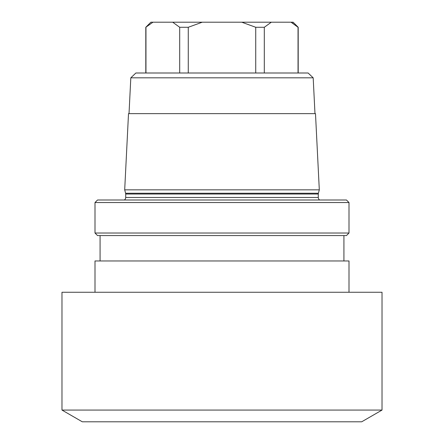<?xml version="1.0" encoding="UTF-8"?>
<svg xmlns="http://www.w3.org/2000/svg" width="444" height="444" viewBox="0 0 444 444"><rect width="100%" height="100%" fill="white"/><g stroke="black" fill="none" stroke-linecap="round" stroke-linejoin="round"><path stroke-width="0.67" d="M94.999 292.257L94.999 260.967L349.001 260.967L349.001 292.257M382.023 292.257L61.977 292.257L61.977 410.067L82.295 421.8L361.705 421.8L382.023 410.067L382.023 292.257M382.023 410.067L61.977 410.067M100.078 260.967L100.078 235.564M343.922 260.967L343.922 235.564M346.464 235.564L97.536 235.564L94.999 233.022L349.001 233.022L346.464 235.564M349.001 233.022L349.001 202.542L94.999 202.542L94.999 233.022M349.001 202.542L346.464 200.005L97.536 200.005L94.999 202.542M319.658 200.005A3.047 3.047 0 0 1 318.293 197.463L318.293 194.034A3.047 3.047 0 0 1 318.398 193.245L319.308 189.843L315.49 113.642L128.51 113.642L124.692 189.843L319.308 189.843M124.342 200.005A3.047 3.047 0 0 0 125.708 197.463L125.708 194.034A3.047 3.047 0 0 0 125.602 193.245L124.692 189.843M313.187 77.828L130.814 77.828L135.886 72.999L308.114 72.999L313.187 77.828L314.979 113.642M130.814 77.828L129.021 113.642M264.308 72.999L264.308 27.278L255.733 27.278L241.741 22.2L152.958 22.2L145.799 27.278L150.877 22.2L152.958 22.2M255.733 72.999L255.733 27.278M298.041 72.999L298.041 27.278L291.042 22.2L271.306 22.2L264.308 27.278M293.234 23.538L291.042 22.2L293.123 22.2L298.202 27.278L295.549 25.208M271.306 22.2L241.741 22.2M179.692 72.999L179.692 27.278L172.694 22.2M145.959 72.999L145.959 27.278M202.259 22.2L188.267 27.278L179.692 27.278M188.267 72.999L188.267 27.278M318.293 197.463L125.708 197.463M318.293 194.034L125.708 194.034M318.398 193.245L125.602 193.245M145.799 72.999L145.799 27.278M298.202 72.999L298.202 27.278"/></g></svg>
